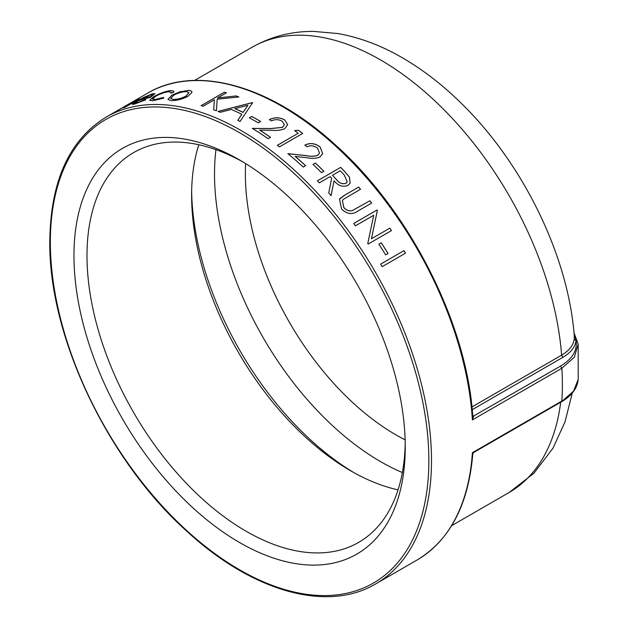 <?xml version="1.0" encoding="UTF-8"?>
<svg xmlns="http://www.w3.org/2000/svg" width="628" height="628" viewBox="0 0 628 628"><rect width="100%" height="100%" fill="white"/><g stroke="black" fill="none" stroke-linecap="round" stroke-linejoin="round"><path stroke-width="0.94" d="M472.193 409.692L562.931 357.308C570.687 352.701 575.075 347.19 576.072 340.753C577.462 350.542 572.281 358.988 560.529 366.093L561.84 368.267L574.33 357.222L578.192 344.191L578.192 379.5L573.521 391.181L561.463 401.802C571.739 395.766 577.313 388.316 578.184 379.445M239.606 159.991L239.606 159.991A234.26 135.248 60 0 1 405.248 446.9A234.26 135.248 60 0 1 239.606 542.537A234.26 135.248 60 0 1 73.963 255.627A234.26 135.248 60 0 1 239.606 159.991M473.708 451.838L472.397 452.702A269.514 155.603 60 0 1 417.102 559.995C449.899 540.166 468.464 504.81 472.798 453.926L473.732 452.45L561.463 401.802M562.931 357.308L561.613 355.158A257.056 148.412 60 0 0 442.41 108.157A257.056 148.412 60 0 0 252.087 47.241C270.982 36.542 291.518 31.259 313.686 31.4L337.942 33.559C360.433 37.562 382.531 46.001 404.236 58.875C424.041 70.587 442.928 85.267 460.897 102.906C522.943 163.209 568.285 255.612 574.306 336.278L574.22 339.261C573.27 345.431 569.07 350.73 561.613 355.158L471.918 406.944M574.047 333.264L576.072 340.753L574.22 339.261M472.782 416.827L472.397 419.912L473.708 416.215L472.743 416.254L473.504 416.089L472.703 415.626M472.79 416.827C467.263 324.841 410.21 211.746 335.925 145.398C270.817 85.408 195.92 64.299 147.588 93.18A269.514 155.603 60 0 1 348.666 158.57A269.514 155.603 60 0 1 472.397 419.912L561.84 368.267A269.514 155.603 -120 0 1 561.84 401.064L472.397 452.702L472.287 454.052M405.217 443.078A225.044 129.925 60 0 1 358.643 542.396A225.044 129.925 60 0 1 246.121 531.249A225.044 129.925 60 0 1 99.106 332.942A225.044 129.925 60 0 1 133.599 152.612A225.044 129.925 60 0 1 242.903 161.93M353.964 472.672A234.26 135.248 60 0 1 191.642 191.524M198.809 144.746A225.044 129.925 -120 0 0 191.611 195.23A225.044 129.925 -120 0 0 350.738 470.843A225.044 129.925 -120 0 0 398.05 489.856M145.837 99.75L134.714 104.02L132.21 104.374L136.708 101.108L143.93 97.293L152.392 93.823L154.928 93.658L150.241 97.489A269.514 155.603 -120 0 0 137.94 100.77L134.824 103.094L136.59 102.866L145.28 99.514L145.837 99.75M170.855 93.156L171.036 92.308L168.422 91.774C164.473 92.292 160.164 93.823 155.501 96.374L152.455 99.153L154.983 99.546L163.382 97.473L163.782 98.086L152.863 100.755L149.668 100.307L153.546 96.759C159.693 93.352 165.392 91.288 170.651 90.558L173.964 91.272L173.493 92.481L170.855 93.156M191.83 92.567L187.945 96.327C182.065 99.326 176.429 100.747 171.036 100.59L167.896 99.412L171.821 95.252L179.961 91.782L188.675 90.408C191.038 90.565 192.089 91.288 191.83 92.567L191.83 91.821M235.932 95.903A269.514 155.603 -120 0 1 238.868 96.979L217.186 99.208L216.432 110.771A269.514 155.603 -120 0 0 213.693 109.751L214.368 99.773L203.119 106.273A269.514 155.603 -120 0 0 201.086 105.685L224.408 92.222A269.514 155.603 -120 0 1 226.433 92.811L217.555 97.937L235.94 95.974L217.555 97.937M220.31 112.294A269.514 155.603 -120 0 0 218.057 111.399L252.338 102.599A269.514 155.603 -120 0 1 252.637 102.733L240.053 121.494A269.514 155.603 -120 0 0 237.776 120.317L241.811 114.272A269.514 155.603 -120 0 0 231.3 109.445L220.31 112.294M251.71 116.423A269.514 155.603 -120 0 1 260.675 121.471L258.281 122.853A269.514 155.603 -120 0 0 249.316 117.805L251.71 116.423L249.379 117.836M259.686 130.098A269.514 155.603 -120 0 1 270.503 137.281L268.109 138.662A269.514 155.603 -120 0 0 252.307 128.402L270.99 128.512L282.529 127.327L284.39 124.744L282.215 121.228C278.675 119.273 275.08 119.171 271.437 120.906A269.514 155.603 -120 0 0 269.341 119.626C274.467 117.091 279.593 117.185 284.712 119.917L287.718 124.674L284.798 128.654C281.054 130.239 276.697 130.781 271.736 130.279L259.686 130.169A269.428 155.556 -120 0 1 270.448 137.312M298.426 130.232A269.514 155.603 -120 0 1 302.688 133.442L279.374 146.905A269.514 155.603 -120 0 0 277.301 145.335L298.229 133.254A269.514 155.603 -120 0 0 294.681 130.616L298.426 130.232L294.673 130.679M295.152 156.372A269.514 155.603 -120 0 1 305.624 165.682L303.238 167.064A269.514 155.603 -120 0 0 287.891 153.679L306.338 155.587C310.585 156.529 314.385 156.419 317.737 155.265L319.511 153.138L317.58 148.184C314.133 145.578 310.593 145.107 306.951 146.779A269.514 155.603 -120 0 0 304.91 145.076C310.036 142.619 315.091 143.223 320.076 146.889L322.721 153.679L319.935 156.992C316.206 158.499 311.904 158.735 307.029 157.714L295.136 156.435A269.428 155.556 -120 0 1 305.577 165.714M315.397 163.06A269.514 155.603 -120 0 1 323.891 171.279L321.505 172.661A269.514 155.603 -120 0 0 313.011 164.442L315.397 163.06L313.034 164.465M340.682 167.37A269.514 155.603 -120 0 1 345.015 171.876L349.545 177.284L350.102 183.282L347.888 185.448C342.762 187.325 338.147 185.778 334.041 180.809L331.074 195.614A269.514 155.603 -120 0 0 328.734 192.984L331.655 178.274A269.514 155.603 -120 0 0 330.077 176.625L319.314 182.842A269.514 155.603 -120 0 0 317.368 180.833L340.682 167.37L317.391 180.856M369.908 200.779A269.514 155.603 -120 0 1 371.697 203.064L357.615 211.196C352.355 214.925 346.994 214.195 341.546 209.022L339.536 199.209L340.046 198.479L344.591 195.214L358.674 187.081A269.514 155.603 -120 0 1 360.535 189.271L343.54 199.225L342.393 200.481L343.83 207.515C346.232 210.215 348.987 211.267 352.112 210.678L369.908 200.779L352.08 210.718C348.964 211.306 346.201 210.254 343.799 207.554L342.393 200.481M371.462 238.75L377.349 210.513A269.514 155.603 -120 0 0 376.988 210.027L376.949 210.058A269.428 155.556 -120 0 1 377.318 210.553L371.423 238.781L389.815 228.152L371.423 238.781M376.988 210.027L353.666 223.482A269.514 155.603 -120 0 1 355.409 225.837L373.715 215.263L367.765 243.507A269.514 155.603 -120 0 1 368.134 244.072L391.448 230.609A269.514 155.603 -120 0 0 389.815 228.152M381.298 242.785A269.514 155.603 -120 0 1 388.018 253.524L385.623 254.905A269.514 155.603 -120 0 0 378.904 244.166L381.298 242.785L378.912 244.174M404 250.643A269.514 155.603 -120 0 1 405.5 253.194L382.177 266.657A269.514 155.603 -120 0 0 380.678 264.098L404 250.643L380.678 264.105M133.866 101.32L137.571 99.318C140.342 98.172 139.055 99.138 133.725 102.207L125.019 107.231A269.514 155.603 -120 0 0 123.433 107.89L135.138 101.1C136.912 100.001 136.935 99.852 135.208 100.653L115.513 111.729A269.514 155.603 -120 0 0 114.021 112.561L137.932 98.753A269.514 155.603 -120 0 1 139.424 97.921L129.337 103.746L139.196 98.722M124.061 107.623L135.138 101.1C136.912 100.001 136.935 99.852 135.208 100.653M137.611 99.389L139.181 98.777M135.177 101.179C136.951 100.072 136.975 99.923 135.248 100.731M405.453 253.217A269.428 155.556 -120 0 0 403.953 250.666M387.978 253.547A269.428 155.556 -120 0 0 381.259 242.816M391.409 230.633A269.428 155.556 -120 0 0 389.776 228.192M353.682 223.497L376.949 210.058M371.65 203.095A269.428 155.556 -120 0 0 369.876 200.819M339.52 199.233L344.568 195.261L358.674 187.081M360.488 189.295A269.428 155.556 -120 0 0 358.651 187.128M345.015 171.876L349.521 177.332L350.086 183.305M334.041 180.809L331.05 195.661M344.992 171.931A269.428 155.556 -120 0 0 340.666 167.417M332.463 175.243L336.357 179.475C339.073 183.117 342.276 184.412 345.973 183.368L347.221 182.081L344.277 175.024A269.514 155.603 -120 0 0 340.243 170.761L332.463 175.243L336.38 179.427C339.096 183.07 342.307 184.365 345.997 183.321L347.221 182.081M323.844 171.311A269.428 155.556 -120 0 0 315.382 163.115M304.894 145.139C310.02 142.682 315.075 143.286 320.06 146.952L322.714 153.711M287.875 153.734L306.323 155.65C310.562 156.584 314.361 156.474 317.721 155.32L319.495 153.193M277.348 145.366L298.229 133.254M302.633 133.474A269.428 155.556 -120 0 0 298.418 130.294M269.341 119.697C274.467 117.153 279.586 117.255 284.712 119.987L287.718 124.674M252.299 128.473L270.982 128.575L282.522 127.39L284.39 124.744M260.612 121.502A269.428 155.556 -120 0 0 251.71 116.494M237.784 120.388L241.811 114.272M218.065 111.47L252.346 102.67M243.107 112.428L247.919 105.276L234.825 108.62A269.428 155.556 -120 0 1 243.107 112.428L243.107 112.357A269.514 155.603 -120 0 0 234.817 108.55M243.107 112.357L247.919 105.276M238.711 96.987A269.428 155.556 -120 0 0 235.94 95.974M213.701 109.822L214.368 99.773M201.188 105.716L224.408 92.222M226.355 92.858A269.428 155.556 -120 0 0 224.424 92.3M167.904 99.444L171.844 95.33L179.985 91.861L188.698 90.487C191.061 90.644 192.113 91.366 191.854 92.638M170.714 98.447L173.14 99.46C177.253 99.562 181.539 98.463 186.006 96.17L188.918 92.716M173.14 99.46L173.116 99.381C177.229 99.483 181.516 98.392 185.982 96.092L188.902 92.677L186.571 91.617C182.434 91.649 178.14 92.873 173.681 95.275L170.706 98.415L173.116 99.381M170.934 93.132L171.052 92.347M152.478 99.193L155.014 99.624L163.413 97.552L163.814 98.164M149.684 100.339L153.585 96.838C159.724 93.431 165.431 91.366 170.683 90.636L173.972 91.311M132.233 104.413L136.747 101.187L143.969 97.364L152.423 93.902L154.935 93.698M134.847 103.125L145.869 99.828M150.61 96.633A269.514 155.603 -120 0 0 140.209 99.507L150.382 95.009L152.423 94.907L150.642 96.712L152.439 94.946M150.642 96.712A269.428 155.556 -120 0 0 140.24 99.577L140.209 99.507M560.529 366.093L473.504 416.089M50.35 242A267.646 154.527 60 0 1 334.229 216.644A267.646 154.527 60 0 1 334.229 595.148A267.646 154.527 60 0 1 50.35 242M375.685 583.907A269.514 155.603 -120 0 0 430.973 476.621A269.514 155.603 -120 0 0 320.374 196.336A269.514 155.603 -120 0 0 106.171 117.091C69.3 139.754 50.507 181.139 49.8 241.238C48.513 336.082 107.671 460.85 187.489 531.822C252.566 591.717 327.392 612.763 375.685 583.907L417.102 559.995M560.702 402.242A257.056 148.412 60 0 1 509.135 492.47L451.65 525.66M405.139 439.867A213.073 123.017 60 0 1 245.367 173.964A213.073 123.017 60 0 1 245.642 163.61M215.954 149.668A234.88 135.609 -120 0 0 214.525 173.964A234.88 135.609 -120 0 0 380.607 461.635A234.88 135.609 -120 0 0 402.367 472.546M252.087 47.241L194.594 80.431M574.008 332.793L578.192 344.246M572.273 393.042L565.004 421.906L553.056 448.07L533.902 473.269L509.135 492.47M147.588 93.18L106.171 117.091"/></g></svg>

